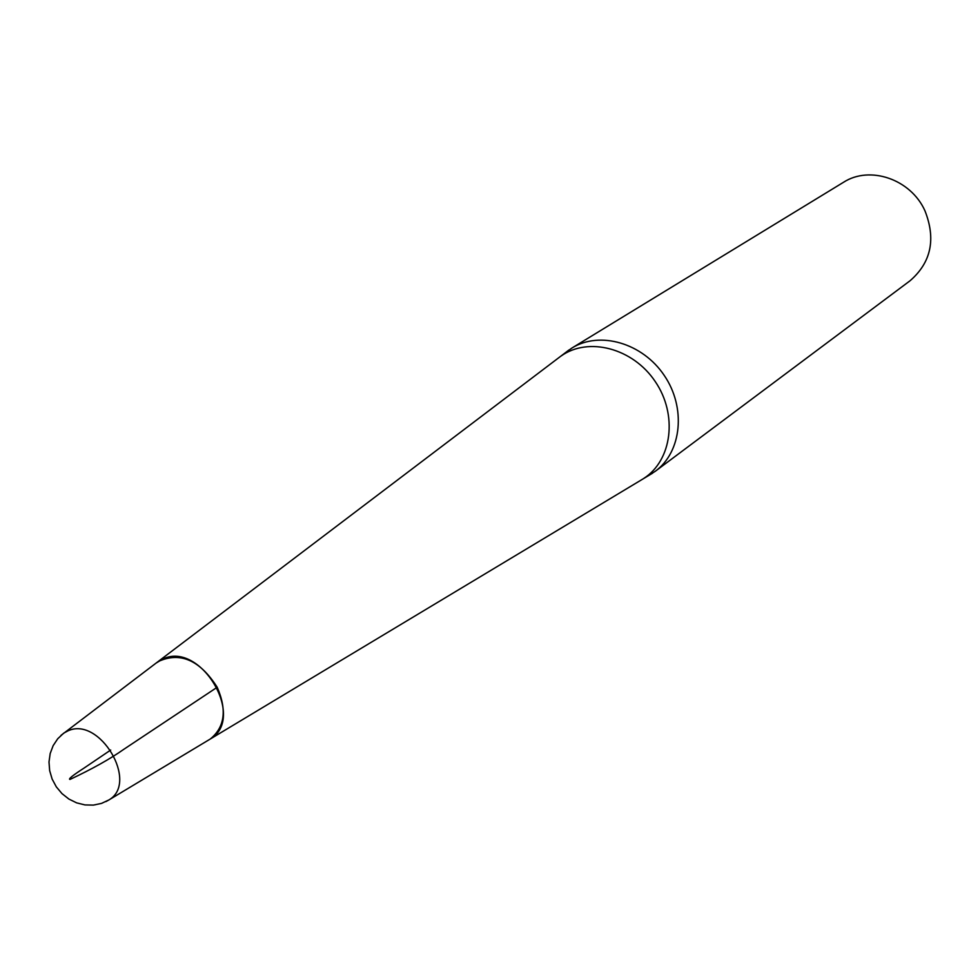 <?xml version="1.0" encoding="UTF-8"?>
<svg xmlns="http://www.w3.org/2000/svg" width="980" height="980" viewBox="0 0 980 980"><rect width="100%" height="100%" fill="white"/><g stroke="black" fill="none" stroke-linecap="round" stroke-linejoin="round"><path stroke-width="1.47" d="M61.005 735.355L157.939 661.684C179.953 651.394 199.712 659.92 217.205 687.25C227.091 709.961 224.788 727.209 210.284 739.018C246.47 718.217 200.716 640.7 162.925 658.977L156.114 663.068M565.779 352.408L571.94 348.023C599.76 330.652 642.513 342.963 664.22 375.401C686.257 407.594 681.798 451.866 655.338 471.233L648.981 475.337M655.338 471.233L910.028 280.782C931.147 262.481 936.12 239.145 924.948 210.798C910.873 179.168 869.762 165.155 843.4 182.354L571.94 348.023M208.324 740.194L652.545 473.193M110.691 750.043L84.145 768.014C72.667 775.437 67.951 779.247 69.997 779.443C92.267 768.957 110.226 758.9 123.872 749.271L217.205 687.25M560.964 356.095C588.306 336.495 632.86 348.072 655.204 381.502C677.915 414.638 672.133 460.318 643.75 478.436M210.284 739.018L108.939 799.925L101.504 803.404L93.382 805.107L84.978 804.923L76.673 802.877L68.894 799.055L61.985 793.616L56.313 786.854L52.136 779.063L49.662 770.635L49 761.987L50.188 753.522L53.141 745.658L57.734 738.749L63.725 733.138L67.914 730.884C99.58 715.841 139.16 782.555 108.939 799.925L105.865 801.628M157.939 661.684L569.086 349.897"/></g></svg>
